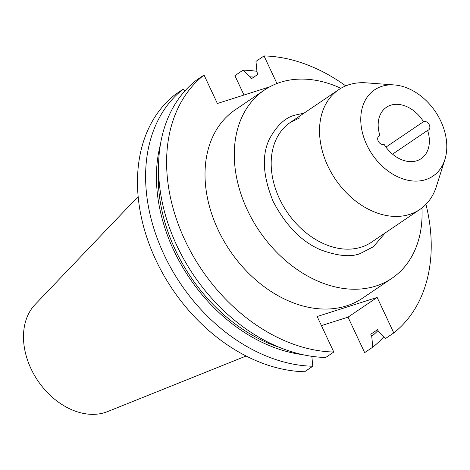 <?xml version="1.0" encoding="UTF-8"?>
<svg xmlns="http://www.w3.org/2000/svg" width="470" height="470" viewBox="0 0 470 470"><rect width="100%" height="100%" fill="white"/><g stroke="black" fill="none" stroke-linecap="round" stroke-linejoin="round"><path stroke-width="0.7" d="M394.371 84.947L366.218 82.843A72.345 52.993 55.9 0 0 348.91 84.735A72.345 52.993 55.9 0 0 338.723 89.664A72.345 52.993 55.9 0 0 327.819 165.945A72.345 52.993 55.9 0 0 409.652 214.396A72.345 52.993 55.9 0 0 419.839 209.473A72.345 52.993 55.9 0 0 436.383 186.472L444.884 159.553A52.082 38.152 55.9 0 0 440.825 121.19A52.082 38.152 55.9 0 0 394.371 84.947A52.082 38.152 55.9 0 0 366.729 144.778A52.082 38.152 55.9 0 0 408.8 180.439A52.082 38.152 55.9 0 0 444.884 159.553M391.915 278.299L362.652 298.115A113.681 83.278 -124.1 0 1 218.045 229.718A113.681 83.278 -124.1 0 1 235.182 109.845L264.446 90.029A113.681 83.278 55.9 0 0 247.308 209.908A113.681 83.278 55.9 0 0 391.915 278.299A113.681 83.278 55.9 0 0 421.931 207.957M384.037 144.278A4.882 3.578 -124.1 0 1 378.244 141.112A4.882 3.578 -124.1 0 1 378.985 135.959A4.882 3.578 -124.1 0 1 379.948 135.554A31.002 22.713 -124.1 0 1 386.393 107.313A31.002 22.713 -124.1 0 1 423.517 121.689A4.882 3.578 -124.1 0 1 428.969 124.233A4.882 3.578 -124.1 0 1 428.57 130.008A4.882 3.578 -124.1 0 1 427.6 130.413A31.002 22.713 -124.1 0 1 421.155 158.66A31.002 22.713 -124.1 0 1 384.037 144.278M279.691 347.477A148.573 108.834 -124.1 0 1 175.287 249.764A148.573 108.834 -124.1 0 1 158.543 168.536M253.894 77.062A150.782 110.456 55.9 0 0 250.199 76.845L243.037 70.159L234.912 75.658L243.983 95.034M256.931 71.311A160.188 117.347 55.9 0 0 243.037 70.159M246.121 356.013L107.554 411.603A65.453 47.946 -124.1 0 1 105.022 412.513A65.453 47.946 -124.1 0 1 36.842 379.225A65.453 47.946 -124.1 0 1 35.074 304.548L138.151 196.536M385.13 232.973L373.433 246.703L360.602 253.371C351.343 257.331 338.194 256.215 321.157 250.022C302.169 242.226 286.201 226.105 273.246 201.654C262.9 176.368 261.579 155.582 269.287 139.29C276.853 125.267 285.678 117.159 295.765 114.956L304.014 113.158M340.909 88.29A113.681 83.278 55.9 0 0 264.446 90.029M269.692 86.85L217.381 103.5L204.045 75.035A160.188 117.347 55.9 0 0 184.963 240.252A160.188 117.347 55.9 0 0 333.794 352.018L317.162 316.516L377.157 297.422L393.784 332.924A160.188 117.347 55.9 0 0 425.961 204.338M345.761 85.887A160.188 117.347 55.9 0 0 264.04 55.942L276.953 83.513M379.948 135.554L378.244 136.711M427.6 130.413L392.538 154.148M385.958 147.116L423.517 121.689M333.794 352.018L325.734 357.476A160.188 117.347 -124.1 0 1 176.902 245.71A160.188 117.347 -124.1 0 1 195.984 80.493L204.045 75.035M311.839 356.325L312.791 366.236L304.666 371.741A160.188 117.347 -124.1 0 1 155.834 259.969A160.188 117.347 -124.1 0 1 174.916 94.758L183.047 89.253L184.875 90.963M264.04 55.942L255.974 61.4L257.019 72.233L257.983 74.295L251.168 78.907L250.199 76.845M377.157 297.422L348.029 317.138L364.661 352.641L372.786 347.142L371.741 336.309L370.777 334.246L377.592 329.635L378.562 331.697L385.723 338.382L393.784 332.924M321.421 325.61L348.029 317.138M160.37 144.725A150.782 110.456 55.9 0 0 302.48 354.621M312.791 366.236A160.188 117.347 -124.1 0 1 163.959 254.47A160.188 117.347 -124.1 0 1 183.047 89.253M372.786 347.142A160.188 117.347 55.9 0 0 383.89 336.673M371.741 336.309A150.782 110.456 55.9 0 0 378.021 330.539M299.995 117.747L290.378 122.394A72.345 52.993 55.9 0 0 282.987 205.478A72.345 52.993 55.9 0 0 361.301 247.132A72.345 52.993 55.9 0 0 371.494 242.209L419.839 209.473M290.378 122.394L338.723 89.664"/></g></svg>

